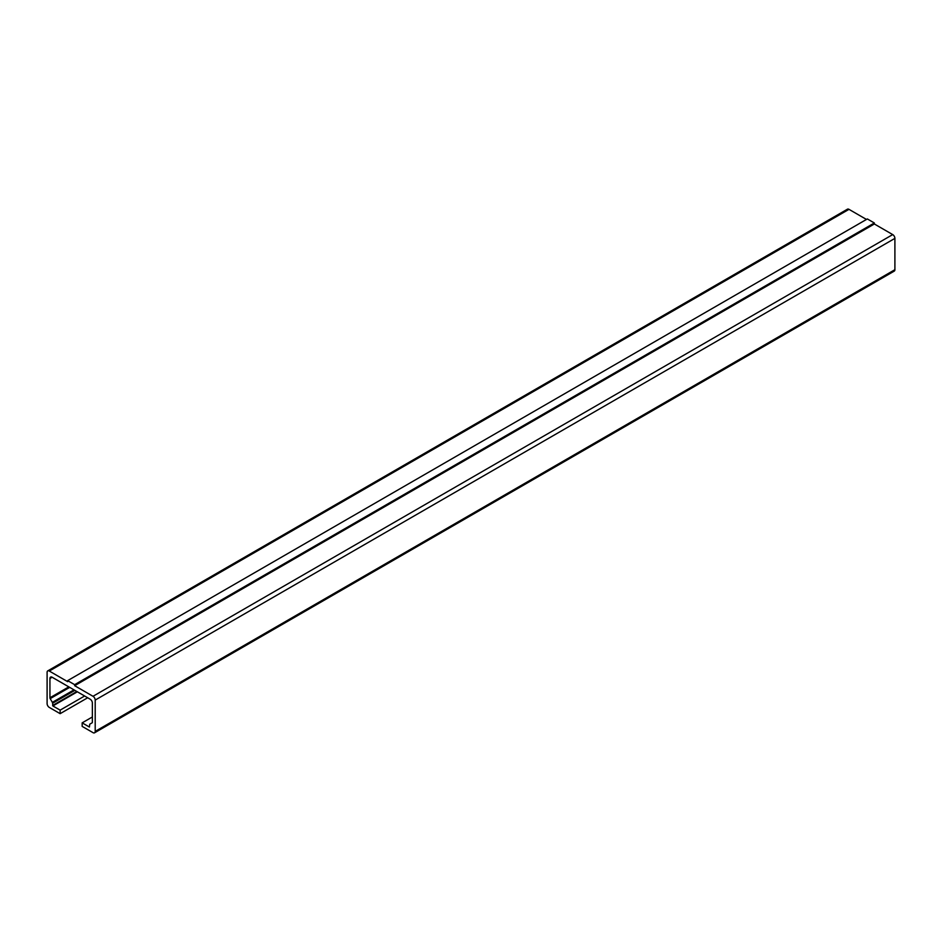 <?xml version="1.0" encoding="UTF-8"?>
<svg xmlns="http://www.w3.org/2000/svg" width="942" height="942" viewBox="0 0 942 942"><rect width="100%" height="100%" fill="white"/><g stroke="black" fill="none" stroke-linecap="round" stroke-linejoin="round"><path stroke-width="1.41" d="M94.565 732.805L894.264 271.108A3.097 1.79 -120 0 0 894.9 269.695L894.9 238.385A3.097 1.79 -120 0 0 892.71 234.593L874.353 223.984L874.353 222.983L867.346 218.944L67.647 680.642L67.647 681.655L49.29 671.045A3.097 1.79 -120 0 0 47.736 670.892A3.097 1.79 -120 0 0 47.1 672.305L47.1 703.615A3.097 1.79 -120 0 0 49.29 707.407L60.135 713.671L60.135 710.138L52.87 705.947L52.611 703.227A1.236 0.718 -120 0 0 52.352 702.367L50.197 698.634A1.236 0.718 60 0 1 49.938 697.775L49.938 678.499A3.097 1.79 60 0 1 50.585 677.086A3.097 1.79 60 0 1 52.128 677.239L90.173 699.199A3.097 1.79 60 0 1 92.363 702.991L92.363 722.267A1.236 0.718 60 0 1 92.104 722.832L89.949 724.068A1.236 0.718 -120 0 0 89.69 724.633L89.431 727.047L82.166 722.855L82.166 726.388L93.011 732.652A3.097 1.79 -120 0 0 94.565 732.805A3.097 1.79 -120 0 0 95.201 731.392L95.201 700.083A3.097 1.79 -120 0 0 93.011 696.291L74.653 685.694L74.653 684.681L67.647 680.642M874.353 222.983L74.653 684.681M874.353 223.984L74.653 685.694M92.363 716.98L82.166 722.855M84.627 695.997L60.135 710.138M87.688 697.763L60.135 713.671M866.475 219.451L848.989 209.348A3.097 1.79 -120 0 0 847.435 209.195L47.736 670.892M892.71 234.593L93.011 696.291M894.9 238.385L95.201 700.083M894.9 269.695L95.201 731.392M52.128 677.239L49.938 678.499M68.825 686.871L49.938 697.775M69.696 687.377L50.197 698.634M74.006 689.862L52.352 702.367M74.877 690.368L52.611 703.227M76.844 691.499L52.611 705.487M77.362 691.805L52.87 705.947M848.989 209.348L49.29 671.045"/></g></svg>
